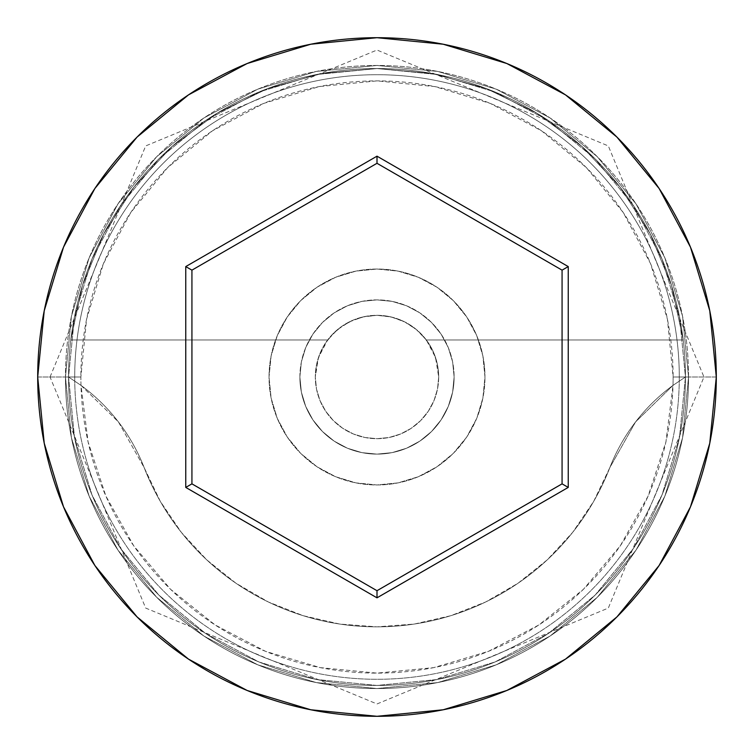 <?xml version="1.0" encoding="UTF-8"?>
<svg xmlns="http://www.w3.org/2000/svg" width="754" height="754" viewBox="0 0 754 754"><rect width="100%" height="100%" fill="white"/><g stroke="black" fill="none" stroke-linecap="round" stroke-linejoin="round"><path stroke-width="0.57" stroke-dasharray="3.77 2.83" d="M685.452 377L673.115 377A296.115 296.115 0 0 0 377 80.885A296.115 296.115 0 0 0 80.885 377L68.548 377A308.452 308.452 0 0 1 377 68.548A308.452 308.452 0 0 1 685.452 377L673.002 385.369A296.115 296.115 0 0 0 673.115 377L685.452 377A308.452 308.452 0 0 1 377 685.452A308.452 308.452 0 0 1 68.548 377A308.452 308.452 0 0 0 377 685.452A308.452 308.452 0 0 0 685.452 377A308.452 308.452 0 0 0 377 68.548A308.452 308.452 0 0 0 68.548 377L37.7 377A339.3 339.3 0 0 1 377 37.7A339.3 339.3 0 0 1 716.3 377L685.452 377A308.452 308.452 0 0 0 377 68.548A308.452 308.452 0 0 0 68.548 377A308.452 308.452 0 0 1 377 68.548A308.452 308.452 0 0 1 685.452 377A308.452 308.452 0 0 0 377 68.548A308.452 308.452 0 0 0 68.548 377A308.452 308.452 0 0 1 377 68.548A308.452 308.452 0 0 1 685.452 377A308.452 308.452 0 0 0 377 68.548A308.452 308.452 0 0 0 68.548 377A308.452 308.452 0 0 1 377 68.548A308.452 308.452 0 0 1 685.452 377A308.452 308.452 0 0 1 377 685.452A308.452 308.452 0 0 1 68.548 377A308.452 308.452 0 0 0 377 685.452A308.452 308.452 0 0 0 685.452 377A308.452 308.452 0 0 1 377 685.452A308.452 308.452 0 0 1 68.548 377A308.452 308.452 0 0 0 377 685.452A308.452 308.452 0 0 0 685.452 377L679.524 316.821L661.974 258.961L633.473 205.635L595.113 158.887L548.365 120.527L495.039 92.026L437.179 74.476L377 68.548L316.821 74.476L258.961 92.026L205.635 120.527L158.887 158.887L120.527 205.635L92.026 258.961L74.476 316.821L68.548 377L74.476 437.179L92.026 495.039L120.527 548.365L158.887 595.113L205.635 633.473L258.961 661.974L316.821 679.524L377 685.452L437.179 679.524L495.039 661.974L548.365 633.473L595.113 595.113L633.473 548.365L661.974 495.039L679.524 437.179L685.452 377L679.524 437.179L661.974 495.039L633.473 548.365L595.113 595.113L548.365 633.473L495.039 661.974L437.179 679.524L377 685.452L316.821 679.524L258.961 661.974L205.635 633.473L158.887 595.113L120.527 548.365L92.026 495.039L74.476 437.179L68.548 377L74.476 316.821L92.026 258.961L120.527 205.635L158.887 158.887L205.635 120.527L258.961 92.026L316.821 74.476L377 68.548L437.179 74.476L495.039 92.026L548.365 120.527L595.113 158.887L633.473 205.635L661.974 258.961L679.524 316.821L685.452 377A308.452 308.452 0 0 1 377 685.452A308.452 308.452 0 0 1 68.548 377A308.452 308.452 0 0 0 377 685.452A308.452 308.452 0 0 0 685.452 377L716.3 377A339.3 339.3 0 0 1 377 716.3A339.3 339.3 0 0 1 37.7 377L68.548 377A308.452 308.452 0 0 0 377 685.452A308.452 308.452 0 0 0 685.452 377L673.002 385.369L665.914 441.929L648.11 496.094L620.269 545.839L583.408 589.326L538.893 624.943L488.385 651.371L433.748 667.629L377 673.115L320.252 667.629L265.615 651.371L215.107 624.943L170.593 589.326L133.731 545.839L105.89 496.094L88.086 441.929L80.998 385.369L118.453 421.967L144.155 467.593L160.3 501.363L181.318 532.343L206.719 559.836L235.955 583.228L268.349 601.984L303.183 615.698L339.668 624.048L377 626.847L414.332 624.048L450.817 615.698L485.651 601.984L518.045 583.228L547.281 559.836L572.682 532.343L593.7 501.363L609.845 467.593L635.547 421.967L673.002 385.369A185.069 185.069 0 0 0 609.845 467.593A185.069 185.069 0 0 1 673.002 385.369L685.452 377A308.452 308.452 0 0 0 377 68.548A308.452 308.452 0 0 0 68.548 377L80.998 385.369L68.548 377A308.452 308.452 0 0 1 377 68.548A308.452 308.452 0 0 1 685.452 377A308.452 308.452 0 0 1 377 685.452A308.452 308.452 0 0 1 68.548 377L80.998 385.369A185.069 185.069 0 0 1 144.155 467.593A185.069 185.069 0 0 0 80.998 385.369A296.115 296.115 0 0 1 80.885 377L86.578 319.234L103.421 263.683L130.791 212.487L167.614 167.614L212.487 130.791L263.683 103.421L319.234 86.578L377 80.885L434.766 86.578L490.317 103.421L541.513 130.791L586.386 167.614L623.209 212.487L650.579 263.683L667.422 319.234L673.115 377A296.115 296.115 0 0 1 673.002 385.369L635.547 421.967L609.845 467.593A249.847 249.847 0 0 1 144.155 467.593A249.847 249.847 0 0 0 609.845 467.593L593.7 501.363L572.682 532.343L547.281 559.836L518.045 583.228L485.651 601.984L450.817 615.698L414.332 624.048L377 626.847L339.668 624.048L303.183 615.698L268.349 601.984L235.955 583.228L206.719 559.836L181.318 532.343L160.3 501.363L144.155 467.593L118.453 421.967L80.998 385.369A296.115 296.115 0 0 0 377 673.115A296.115 296.115 0 0 0 673.002 385.369L685.452 377M438.687 377A61.687 61.687 0 0 1 377 438.687A61.687 61.687 0 0 1 315.313 377A61.687 61.687 0 0 0 377 438.687A61.687 61.687 0 0 0 438.687 377L435.529 357.49L426.349 339.988L683.228 339.988A308.452 308.452 0 0 0 70.772 339.988A308.452 308.452 0 0 1 683.228 339.988L671.531 285.37L650.184 233.768L619.873 186.851L581.607 146.172L536.631 113.062L486.415 88.604L432.617 73.6L377 68.548L321.383 73.6L267.585 88.604L217.369 113.062L172.393 146.172L134.127 186.851L103.816 233.768L82.469 285.37L70.772 339.988L327.651 339.988L70.772 339.988L327.651 339.988L318.471 357.49L315.313 377L316.492 389.036L320.007 400.61L325.709 411.269L333.381 420.619L342.731 428.291L353.39 433.993L364.964 437.508L377 438.687L389.036 437.508L400.61 433.993L411.269 428.291L420.619 420.619L428.291 411.269L433.993 400.61L437.508 389.036L438.687 377L437.508 364.964L433.993 353.39L428.291 342.731L420.619 333.381L411.269 325.709L400.61 320.007L389.036 316.492L377 315.313L362.825 316.963L349.413 321.826L337.472 329.639L327.651 339.988L70.772 339.988L82.469 285.37L103.816 233.768L134.127 186.851L172.393 146.172L217.369 113.062L267.585 88.604L321.383 73.6L377 68.548L432.617 73.6L486.415 88.604L536.631 113.062L581.607 146.172L619.873 186.851L650.184 233.768L671.531 285.37L683.228 339.988L426.349 339.988L416.528 329.639L404.587 321.826L391.175 316.963L377 315.313L364.964 316.492L353.39 320.007L342.731 325.709L333.381 333.381L325.709 342.731L320.007 353.39L316.492 364.964L315.313 377L316.492 389.036L320.007 400.61L325.709 411.269L333.381 420.619L342.731 428.291L353.39 433.993L364.964 437.508L377 438.687L389.036 437.508L400.61 433.993L411.269 428.291L420.619 420.619L428.291 411.269L433.993 400.61L437.508 389.036L438.687 377A61.687 61.687 0 0 0 377 315.313A61.687 61.687 0 0 0 315.313 377A61.687 61.687 0 0 1 426.349 339.988L683.228 339.988L426.349 339.988A61.687 61.687 0 0 1 438.687 377M299.885 377A77.115 77.115 0 0 1 377 299.885A77.115 77.115 0 0 1 454.115 377A77.115 77.115 0 0 0 377 299.885A77.115 77.115 0 0 0 299.885 377L301.364 392.042L305.756 406.51L312.882 419.846L322.476 431.524L334.154 441.118L347.49 448.244L361.958 452.636L377 454.115L392.042 452.636L406.51 448.244L419.846 441.118L431.524 431.524L441.118 419.846L448.244 406.51L452.636 392.042L454.115 377L452.636 361.958L448.244 347.49L441.118 334.154L431.524 322.476L419.846 312.882L406.51 305.756L392.042 301.364L377 299.885L361.958 301.364L347.49 305.756L334.154 312.882L322.476 322.476L312.882 334.154L305.756 347.49L301.364 361.958L299.885 377A77.115 77.115 0 0 0 377 454.115A77.115 77.115 0 0 0 454.115 377A77.115 77.115 0 0 1 377 454.115A77.115 77.115 0 0 1 299.885 377L301.364 361.958L305.756 347.49L312.882 334.154L322.476 322.476L334.154 312.882L347.49 305.756L361.958 301.364L377 299.885L392.042 301.364L406.51 305.756L419.846 312.882L431.524 322.476L441.118 334.154L448.244 347.49L452.636 361.958L454.115 377L452.636 392.042L448.244 406.51L441.118 419.846L431.524 431.524L419.846 441.118L406.51 448.244L392.042 452.636L377 454.115L361.958 452.636L347.49 448.244L334.154 441.118L322.476 431.524L312.882 419.846L305.756 406.51L301.364 392.042L299.885 377M269.037 377A107.963 107.963 0 0 1 377 269.037A107.963 107.963 0 0 1 484.963 377A107.963 107.963 0 0 0 377 269.037A107.963 107.963 0 0 0 269.037 377L271.12 398.065L277.255 418.31L287.236 436.981L300.658 453.343L317.019 466.764L335.69 476.745L355.935 482.88L377 484.963L398.065 482.88L418.31 476.745L436.981 466.764L453.343 453.343L466.764 436.981L476.745 418.31L482.88 398.065L484.963 377L482.88 355.935L476.745 335.69L466.764 317.019L453.343 300.658L436.981 287.236L418.31 277.255L398.065 271.12L377 269.037L355.935 271.12L335.69 277.255L317.019 287.236L300.658 300.658L287.236 317.019L277.255 335.69L271.12 355.935L269.037 377A107.963 107.963 0 0 0 377 484.963A107.963 107.963 0 0 0 484.963 377A107.963 107.963 0 0 1 377 484.963A107.963 107.963 0 0 1 269.037 377L271.12 355.935L277.255 335.69L287.236 317.019L300.658 300.658L317.019 287.236L335.69 277.255L355.935 271.12L377 269.037L398.065 271.12L418.31 277.255L436.981 287.236L453.343 300.658L466.764 317.019L476.745 335.69L482.88 355.935L484.963 377L482.88 398.065L476.745 418.31L466.764 436.981L453.343 453.343L436.981 466.764L418.31 476.745L398.065 482.88L377 484.963L355.935 482.88L335.69 476.745L317.019 466.764L300.658 453.343L287.236 436.981L277.255 418.31L271.12 398.065L269.037 377M679.288 377A302.288 302.288 0 0 1 377 679.288A302.288 302.288 0 0 1 74.712 377A302.288 302.288 0 0 0 377 679.288A302.288 302.288 0 0 0 679.288 377A302.288 302.288 0 0 0 377 74.712A302.288 302.288 0 0 0 74.712 377A302.288 302.288 0 0 1 377 74.712A302.288 302.288 0 0 1 679.288 377A302.288 302.288 0 0 1 377 679.288A302.288 302.288 0 0 1 74.712 377A302.288 302.288 0 0 0 377 679.288A302.288 302.288 0 0 0 679.288 377A302.288 302.288 0 0 0 377 74.712A302.288 302.288 0 0 0 74.712 377A302.288 302.288 0 0 1 377 74.712A302.288 302.288 0 0 1 679.288 377M688.543 377A311.543 311.543 0 0 0 377 65.457A311.543 311.543 0 0 0 65.457 377A311.543 311.543 0 0 1 377 65.457A311.543 311.543 0 0 1 688.543 377A311.543 311.543 0 0 1 377 688.543A311.543 311.543 0 0 1 65.457 377A311.543 311.543 0 0 0 377 688.543A311.543 311.543 0 0 0 688.543 377L682.549 437.782L664.821 496.217L636.037 550.081L597.291 597.291L550.081 636.037L496.217 664.821L437.782 682.549L377 688.543L316.218 682.549L257.783 664.821L203.919 636.037L156.709 597.291L117.963 550.081L89.179 496.217L71.451 437.782L65.457 377L71.451 316.218L89.179 257.783L117.963 203.919L156.709 156.709L203.919 117.963L257.783 89.179L316.218 71.451L377 65.457L437.782 71.451L496.217 89.179L550.081 117.963L597.291 156.709L636.037 203.919L664.821 257.783L682.549 316.218L688.543 377L682.549 316.218L664.821 257.783L636.037 203.919L597.291 156.709L550.081 117.963L496.217 89.179L437.782 71.451L377 65.457L316.218 71.451L257.783 89.179L203.919 117.963L156.709 156.709L117.963 203.919L89.179 257.783L71.451 316.218L65.457 377L71.451 437.782L89.179 496.217L117.963 550.081L156.709 597.291L203.919 636.037L257.783 664.821L316.218 682.549L377 688.543L437.782 682.549L496.217 664.821L550.081 636.037L597.291 597.291L636.037 550.081L664.821 496.217L682.549 437.782L688.543 377M562.069 270.149L377 163.298L191.931 270.149L191.931 483.851L377 590.702L562.069 483.851L562.069 270.149L377 163.298L191.931 270.149L191.931 483.851L377 590.702L562.069 483.851L562.069 270.149M80.998 385.369L68.548 377L80.885 377A296.115 296.115 0 0 0 80.998 385.369M50.037 377L145.682 145.927L377 50.037L608.318 145.927L703.963 377L608.318 608.073L377 703.963L145.682 608.073L50.037 377"/><path stroke-width="1.13" d="M37.7 377A339.3 339.3 0 0 1 377 37.7A339.3 339.3 0 0 1 716.3 377A339.3 339.3 0 0 0 377 37.7A339.3 339.3 0 0 0 37.7 377L44.222 443.192L63.525 506.848L94.881 565.509L137.077 616.923L188.491 659.119L247.152 690.476L310.808 709.778L377 716.3L443.192 709.778L506.848 690.476L565.509 659.119L616.923 616.923L659.119 565.509L690.476 506.848L709.778 443.192L716.3 377L709.778 310.808L690.476 247.152L659.119 188.491L616.923 137.077L565.509 94.881L506.848 63.525L443.192 44.222L377 37.7L310.808 44.222L247.152 63.525L188.491 94.881L137.077 137.077L94.881 188.491L63.525 247.152L44.222 310.808L37.7 377A339.3 339.3 0 0 0 377 716.3A339.3 339.3 0 0 0 716.3 377A339.3 339.3 0 0 1 377 716.3A339.3 339.3 0 0 1 37.7 377M185.757 487.414L185.757 266.586L377 156.172L568.243 266.586L568.243 487.414L377 597.828L185.757 487.414L377 597.828L568.243 487.414L562.069 483.851L377 590.702L191.931 483.851L191.931 270.149L377 163.298L562.069 270.149L562.069 483.851L377 590.702L377 597.828L377 590.702L191.931 483.851L185.757 487.414L191.931 483.851L191.931 270.149L185.757 266.586L185.757 487.414M562.069 483.851L568.243 487.414L568.243 266.586L562.069 270.149L562.069 483.851M562.069 270.149L568.243 266.586L377 156.172L377 163.298L562.069 270.149M377 163.298L377 156.172L185.757 266.586L191.931 270.149L377 163.298"/></g></svg>
